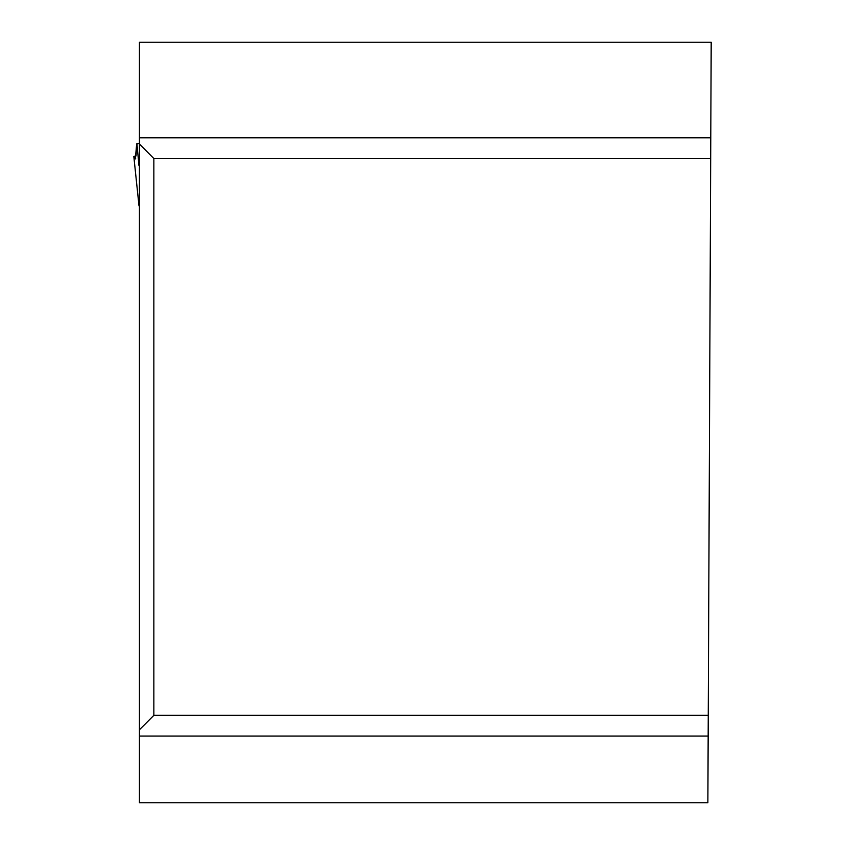 <?xml version="1.0" encoding="UTF-8"?>
<svg xmlns="http://www.w3.org/2000/svg" width="845" height="845" viewBox="0 0 845 845"><rect width="100%" height="100%" fill="white"/><g stroke="black" fill="none" stroke-linecap="round" stroke-linejoin="round"><path stroke-width="1.27" d="M708.258 715.335L707.867 802.75L139.436 802.75L139.436 42.25L711.194 42.25L710.687 158.511L153.853 158.511L153.853 715.335L708.258 715.335L710.687 158.511M153.853 715.335L139.436 729.763M139.436 144.083L153.853 158.511M139.436 141.21L139.436 295.75M138.992 203.983L139.436 207.131M138.992 143.629L136.668 143.967L135.337 158.944L133.827 156.494L138.992 205.789M133.806 156.452L136.045 155.924L136.668 143.967M136.901 143.65L138.992 165.81M138.992 205.705L133.827 156.494M708.163 736.069L139.436 736.069M139.436 137.777L710.772 137.777M134.915 158.522L135.675 158.522"/></g></svg>
